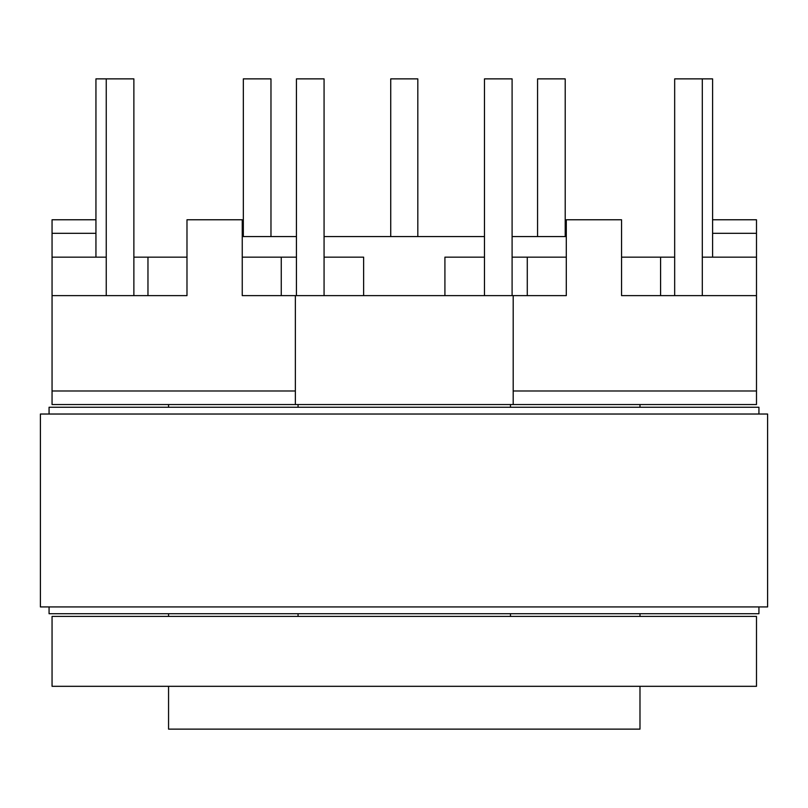 <?xml version="1.0" encoding="UTF-8"?>
<svg xmlns="http://www.w3.org/2000/svg" width="808" height="808" viewBox="0 0 808 808"><rect width="100%" height="100%" fill="white"/><g stroke="black" fill="none" stroke-linecap="round" stroke-linejoin="round"><path stroke-width="1.21" d="M513.191 295.627L513.191 390.991L756.49 390.991L756.49 295.627L621.564 295.627L621.564 219.766L566.297 219.766L566.297 295.627L242.249 295.627L242.249 219.766L186.981 219.766L186.981 295.627L52.055 295.627L52.055 257.156L106.242 257.156M296.435 257.156L242.249 257.156M363.63 295.627L363.63 257.156L324.069 257.156M281.265 295.627L281.265 257.156M639.986 407.252L639.986 404.545L756.49 404.545L513.191 404.545L513.191 390.991M52.055 686.315L52.055 616.413L756.49 616.413L756.49 686.315L52.055 686.315M295.354 295.627L295.354 404.545L52.055 404.545L52.055 295.627M295.354 404.545L513.191 404.545M186.981 257.156L133.876 257.156M147.965 257.156L147.965 295.627M168.559 616.413L168.559 613.706M168.559 407.252L168.559 404.545M298.061 404.545L298.061 407.252M298.061 613.706L298.061 616.413M168.559 686.315L168.559 729.129L639.986 729.129L639.986 686.315M95.94 233.31L52.055 233.31L52.055 257.156M52.055 233.31L52.055 219.766L95.94 219.766M95.94 257.156L95.94 78.871L133.876 78.871L133.876 295.627M106.242 78.871L106.242 295.627M296.435 295.627L296.435 78.871L324.069 78.871L324.069 295.627M243.329 236.562L243.329 78.871L270.973 78.871L270.973 236.562M444.915 295.627L444.915 257.156L484.467 257.156M512.1 257.156L566.297 257.156M527.281 295.627L527.281 257.156M756.49 390.991L756.49 404.545M756.49 295.627L756.49 257.156L702.303 257.156M621.564 257.156L674.67 257.156M660.58 257.156L660.58 295.627M639.986 616.413L639.986 613.706M510.474 404.545L510.474 407.252M510.474 613.706L510.474 616.413M712.595 219.766L756.49 219.766L756.49 257.156M712.595 257.156L712.595 78.871L702.303 78.871L702.303 295.627M702.303 78.871L674.67 78.871L674.67 295.627M484.467 295.627L484.467 78.871L512.1 78.871L512.1 295.627M537.572 236.562L537.572 78.871L565.206 78.871L565.206 236.562M390.729 236.562L390.729 78.871L417.817 78.871L417.817 236.562M566.297 236.562L512.1 236.562M484.467 236.562L324.069 236.562M296.435 236.562L242.249 236.562M49.066 606.929L49.066 613.706L758.934 613.706L758.934 606.929M758.934 414.029L758.934 407.252L49.066 407.252L49.066 414.029M40.4 414.029L767.6 414.029L767.6 606.929L40.4 606.929L40.4 414.029M52.055 390.991L295.354 390.991M756.49 233.31L712.595 233.31"/></g></svg>
